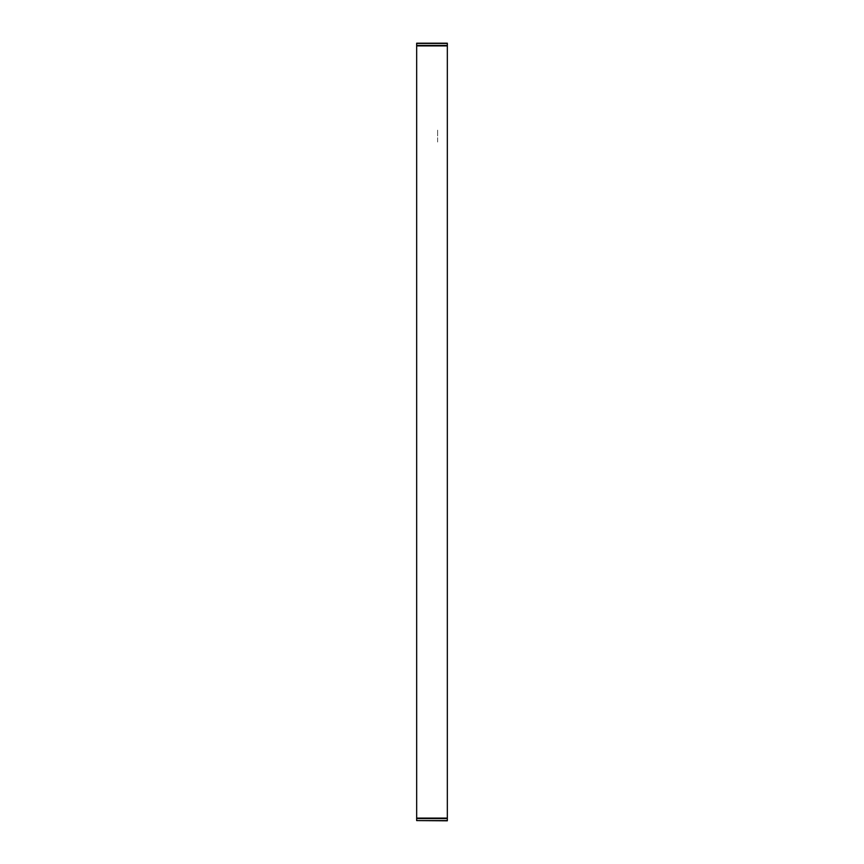 <?xml version="1.0" encoding="UTF-8"?>
<svg xmlns="http://www.w3.org/2000/svg" width="864" height="864" viewBox="0 0 864 864"><rect width="100%" height="100%" fill="white"/><g stroke="black" fill="none" stroke-linecap="round" stroke-linejoin="round"><path stroke-width="0.65" stroke-dasharray="4.32 3.24" d="M416.61 43.394L416.61 820.606M416.61 448.2L416.61 456.548L416.61 448.2M416.61 754.38L416.61 746.032L416.61 754.38M416.61 57.37L416.61 64.271L416.61 57.37M416.61 97.87L416.61 104.771L416.61 97.87M416.61 131.479L416.61 145.271L416.61 131.479M416.61 178.87L416.61 185.771L416.61 178.87M416.61 219.37L416.61 226.271L416.61 219.37M416.61 259.87L416.61 266.771L416.61 259.87M416.61 300.37L416.61 307.271L416.61 300.37M416.61 340.87L416.61 347.771L416.61 340.87M416.61 381.37L416.61 388.271L416.61 381.37M416.61 421.87L416.61 428.771L416.61 421.87M416.61 462.37L416.61 469.271L416.61 462.37M416.61 502.87L416.61 509.771L416.61 502.87M416.61 543.37L416.61 550.271L416.61 543.37M416.61 583.87L416.61 590.771L416.61 583.87M416.61 624.37L416.61 631.271L416.61 624.37M416.61 664.87L416.61 671.771L416.61 664.87M416.61 705.37L416.61 712.271L416.61 705.37M416.61 738.979L416.61 752.771L416.61 738.979M416.61 786.37L416.61 793.271L416.61 786.37M416.61 77.62L416.61 84.521L416.61 77.62M416.61 118.12L416.61 125.021L416.61 118.12M416.61 158.62L416.61 165.521L416.61 158.62M416.61 199.12L416.61 206.021L416.61 199.12M416.61 239.62L416.61 246.521L416.61 239.62M416.61 280.12L416.61 287.021L416.61 280.12M416.61 320.63L416.61 313.729L416.61 320.63M416.61 361.13L416.61 354.229L416.61 361.13M416.61 401.63L416.61 394.729L416.61 401.63M416.61 442.13L416.61 435.229L416.61 442.13M416.61 482.63L416.61 475.729L416.61 482.63M416.61 523.13L416.61 516.229L416.61 523.13M416.61 563.63L416.61 556.729L416.61 563.63M416.61 604.13L416.61 597.229L416.61 604.13M416.61 644.63L416.61 637.729L416.61 644.63M416.61 685.13L416.61 678.229L416.61 685.13M416.61 725.63L416.61 718.729L416.61 725.63M416.61 766.13L416.61 759.229L416.61 766.13M416.61 806.63L416.61 799.729L416.61 806.63M416.61 142.02L416.61 133.672L416.61 142.02M437.67 142.02L437.67 129.298L437.67 142.02M447.39 820.606L447.39 43.394M447.39 142.02L447.39 129.298L447.39 142.02M447.39 806.63L447.39 798.52L447.39 806.63M447.39 766.13L447.39 758.02L447.39 766.13M447.39 725.63L447.39 717.52L447.39 725.63M447.39 685.13L447.39 677.02L447.39 685.13M447.39 644.63L447.39 636.52L447.39 644.63M447.39 604.13L447.39 596.02L447.39 604.13M447.39 563.63L447.39 555.52L447.39 563.63M447.39 523.13L447.39 515.02L447.39 523.13M447.39 482.63L447.39 474.52L447.39 482.63M447.39 442.13L447.39 434.02L447.39 442.13M447.39 448.2L447.39 460.912L447.39 448.2M447.39 460.922L447.39 435.488L447.39 460.922M447.39 401.63L447.39 393.52L447.39 401.63M447.39 361.13L447.39 353.02L447.39 361.13M447.39 320.63L447.39 312.52L447.39 320.63M447.39 280.12L447.39 288.23L447.39 280.12M447.39 239.62L447.39 247.73L447.39 239.62M447.39 199.12L447.39 207.23L447.39 199.12M447.39 158.62L447.39 166.73L447.39 158.62M447.39 118.12L447.39 126.23L447.39 118.12M447.39 77.62L447.39 85.73L447.39 77.62M447.39 786.37L447.39 794.48L447.39 786.37M447.39 745.87L447.39 753.98L447.39 745.87M447.39 754.38L447.39 741.658L447.39 754.38M447.39 705.37L447.39 713.48L447.39 705.37M447.39 664.87L447.39 672.98L447.39 664.87M447.39 624.37L447.39 632.48L447.39 624.37M447.39 583.87L447.39 591.98L447.39 583.87M447.39 543.37L447.39 535.27"/><path stroke-width="1.3" d="M416.61 820.606L447.39 820.8L447.39 818.1L416.61 818.1L416.61 820.606L447.39 820.606M416.61 45.9L447.39 45.9L447.39 43.2L416.61 43.2L416.61 818.1M447.39 45.9L447.39 818.1M447.39 45.436L416.61 45.436M416.61 43.394L447.39 43.394M416.61 818.564L447.39 818.564"/></g></svg>
